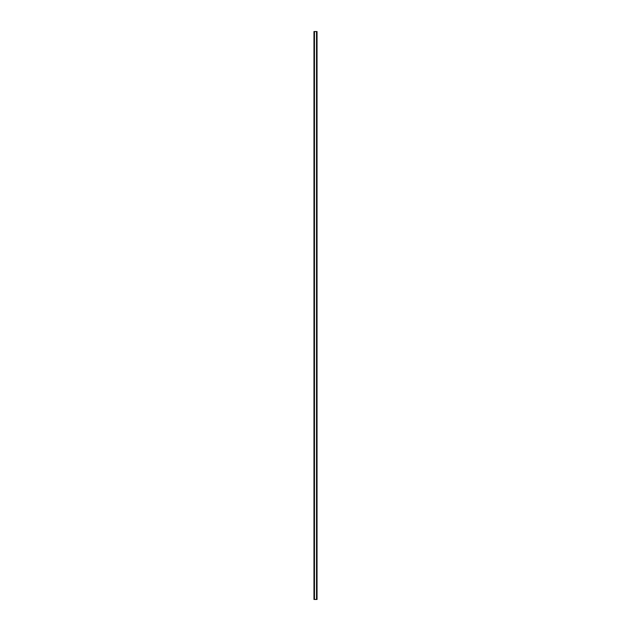 <?xml version="1.0" encoding="UTF-8"?>
<svg xmlns="http://www.w3.org/2000/svg" width="631" height="631" viewBox="0 0 631 631"><rect width="100%" height="100%" fill="white"/><g stroke="black" fill="none" stroke-linecap="round" stroke-linejoin="round"><path stroke-width="0.95" d="M316.825 31.55L313.97 31.55L313.97 599.45L317.03 599.45L317.03 31.55L316.825 599.45M316.888 31.55L316.88 599.45L316.888 31.55M316.533 599.45L316.533 31.55L316.541 599.45M314.459 599.45L314.459 31.55L314.467 599.45M314.112 599.45L314.112 31.55L314.12 599.45M314.025 599.45L314.025 31.55L314.057 599.45M313.97 31.55L313.97 599.45M314.419 31.55L314.419 599.45M316.581 31.55L316.581 599.45M314.175 31.55L314.175 599.45"/></g></svg>
